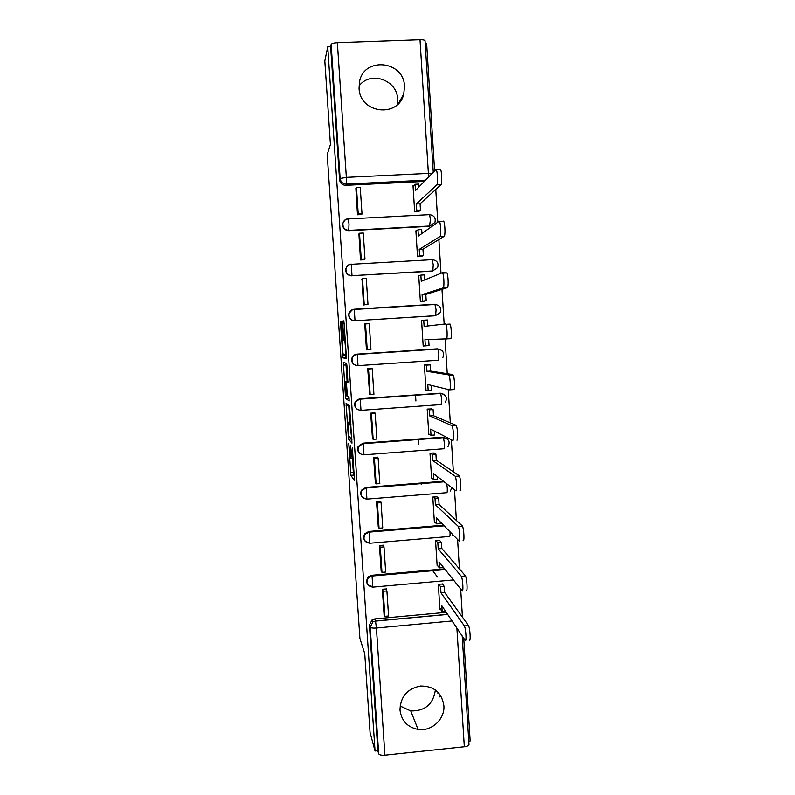 <?xml version="1.0" encoding="UTF-8"?>
<svg xmlns="http://www.w3.org/2000/svg" width="795" height="795" viewBox="0 0 795 795"><rect width="100%" height="100%" fill="white"/><g stroke="black" fill="none" stroke-linecap="round" stroke-linejoin="round"><path stroke-width="1.19" d="M348.747 443.342L350.923 475.321L354.52 480.876L352.364 447.694L352.513 460.852L350.506 445.439L350.287 457.741L348.747 443.342M344.642 220.394L342.724 223.594C342.456 227.927 344.474 230.292 348.757 230.699L429.538 226.337L434.428 222.809M399.984 710.014C401.415 720.777 407.447 727.246 418.071 729.442C431.546 731.708 445.13 719.107 443.868 705.562C441.702 692.465 433.881 685.946 420.426 686.006C407.249 688.708 400.432 696.708 399.984 710.014M400.084 705.99L410.757 710.929C425.087 711.128 433.295 704.131 435.362 689.951M359.072 88.245C359.598 113.556 398.543 118.336 403.771 93.899L404.506 86.416C404.089 60.281 363.156 56.435 359.429 82.342L359.072 88.245M397.331 104.642L397.649 99.196C397.331 79.848 370.162 70.497 359.032 86.019M341.8 324.062L341.453 321.448L340.588 321.707L340.598 324.39L342.983 357.859L346.282 358.525L346.292 355.812L344.106 323.436L343.808 320.852L342.645 321.081L343.569 337.438L343.867 340.022L344.632 340.379C345.298 342.277 346.034 355.097 345.457 354.62L343.182 354.093C342.556 352.294 341.83 339.902 342.367 340.22L341.8 324.062M375.041 751.007L370.053 732.433L364.746 653.629L359.916 638.514L327.212 154.508L330.442 144.481L324.817 60.937L327.739 46.855L375.041 751.007L377.844 750.719L378.688 753.769L370.202 627.156L372.964 621.859L375.498 621.004L447.625 614.336M346.093 403.224L348.478 439.098L351.976 443.143L349.512 405.788L346.093 403.224M345.428 395.93L343.341 362.55L346.6 363.305L346.978 366.078L347.902 382.534L346.521 381.908L346.521 384.492L347.445 396.129L348.975 397.222L349.194 400.958L345.736 398.563L345.428 395.93L346.849 395.831L345.974 395.085C345.328 393.247 344.583 380.666 345.149 381.272L345.954 381.719L346.859 395.831L347.365 395.801M424.351 181.429L345.726 185.334L346.342 184.102C342.794 183.923 340.727 182.055 340.131 178.507L331.147 44.431C331.704 43.496 333.781 42.92 337.368 42.701L420.008 39.76C422.98 39.71 424.659 40.058 425.047 40.783L425.057 40.913M468.772 741.149L470.153 741L463.743 638.256M462.432 617.119L460.673 589.006M459.421 568.912L457.582 539.507M456.4 520.457L454.482 489.76M453.359 471.783L451.361 439.764M450.308 422.861L448.231 389.53M447.247 373.71L445.081 339.038M444.157 324.102L441.98 289.33M440.986 273.281L438.88 239.524M437.797 222.202L435.759 189.468M434.597 170.875L426.637 43.298L425.206 43.347M327.739 46.855L330.641 46.746L331.147 44.431M377.844 750.719L369.417 625.039L372.159 619.772L374.674 618.927L446.273 612.319M468.98 744.458L468.99 744.627C468.722 745.67 467.172 746.386 464.32 746.763L384.899 755.161C381.431 755.409 379.354 754.942 378.688 753.769M437.369 576.961L432.649 570.562M442.497 584.037L438.313 584.265L439.903 609.278L440.539 609.218M386.648 590.417L386.549 588.896L382.335 589.274L384.045 614.416M383.747 546.463L383.667 545.171L379.434 545.539L381.163 570.79M439.744 540.54L435.551 540.759L437.151 565.881L437.797 565.821M380.835 502.311L380.765 501.267L376.522 501.605L378.281 526.966M436.982 496.865L432.778 497.064L434.378 522.295L435.054 522.236M377.903 457.96L377.844 457.155L373.6 457.483L375.379 482.953M434.209 452.991L429.996 453.17L431.606 478.52L432.311 478.461M374.962 413.42L374.922 412.863L370.659 413.171L372.497 438.751M431.417 408.928L427.193 409.097L428.813 434.547L429.588 434.487M372 368.681L367.707 368.651L369.665 394.34M428.614 364.676L424.381 364.826L426.011 390.385L426.965 390.315M369.029 323.714L364.746 323.943L366.455 349.76L370.231 349.462M423.695 320.216L421.559 320.355L423.188 346.034L427.054 345.755M362.013 279.025L363.484 304.972L367.757 304.376M419.671 275.636L418.727 275.686L420.366 301.484L424.6 301.076M358.913 233.929L360.503 259.985L364.806 259.736L364.766 259.15M416.659 230.789L415.884 230.828L417.524 256.735L421.767 256.348M355.872 188.624L357.512 214.789L361.824 214.57L361.765 213.726M413.738 185.732L413.022 185.772L414.672 211.788L418.925 211.42M351.768 275.865C347.415 275.438 345.428 273.043 345.785 268.66L346.004 268.462C346.839 265.918 348.637 264.536 351.4 264.308L432.381 259.667C437.131 260.492 438.87 263.155 437.598 267.627L432.351 271.145L352.006 275.676C347.644 275.249 345.636 272.844 346.004 268.462C346.799 265.848 348.538 264.387 351.231 264.079L352.006 275.676L432.798 270.946L433.255 264.805L432.083 259.448M352.334 309.672L349.084 313.409C349.959 310.994 351.738 309.682 354.401 309.464L435.173 304.465C440.052 305.359 441.752 308.072 440.281 312.614L435.153 315.774L355.017 320.763C350.565 320.325 348.588 317.871 349.084 313.409C349.919 310.915 351.638 309.523 354.242 309.215L355.017 320.763L435.61 315.695L436.077 309.792L434.885 304.237L354.272 309.215M356.22 365.481C352.622 364.289 351.191 361.824 351.927 358.098C352.811 355.743 354.5 354.421 356.995 354.133L437.23 348.826L437.936 349.075L438.89 354.58L438.403 360.234L358.028 365.64M357.174 409.216C354.888 407.457 354.173 405.202 355.017 402.439L359.976 398.752L440.698 393.465L441.682 399.179L441.185 404.585L361.049 410.329M359.121 452.733C357.551 450.874 357.223 448.797 358.147 446.522L362.947 443.173L442.775 437.19L443.441 437.657L444.475 443.57C444.634 446.989 444.465 448.708 443.958 448.738L364.05 454.82M366.654 498.713C361.556 498.028 359.787 495.225 361.337 490.306L365.899 487.405L443.421 481.253M369.586 542.697C364.17 541.842 362.52 538.871 364.666 533.773L368.83 531.438L443.501 525.187M372.507 586.491C366.644 585.349 365.213 582.149 368.224 576.912L371.762 575.282L444.624 568.872M415.517 394.996L415.904 401.008M418.359 439.307L418.677 444.385M421.181 483.42L421.261 484.741M438.343 692.604L437.916 693.488M402.379 96.443L402.717 96.97M432.202 259.677L431.635 259.677M348.856 313.498C348.369 317.95 350.337 320.385 354.779 320.822M440.41 349.571L437.23 348.826M443.968 394.38L440.013 393.098M447.267 438.959L442.775 437.19M330.641 46.746L339.564 179.779C340.151 183.307 342.208 185.155 345.726 185.334M440.39 695.208L439.585 696.867M352.463 460.792L353.576 475.112L354.401 476.384M351.072 438.631L351.947 439.844M348.717 405.142L349.86 422.105M348.22 433.802L348.468 435.769L351.499 439.108L351.519 437.369L350.188 424.5L347.991 422.234L348.22 433.802M350.406 424.142L350.416 425.564M347.097 381.133L346.004 364.945L343.351 365.124M345.934 363.146L346.004 364.945M349.194 398.951L345.785 398.653M345.149 381.272L347.972 381.143M348.15 396.655L348.439 398.464M345.308 354.61L345.646 357.69L346.362 357.889M344.156 337.408L344.334 340.101M445.647 611.405L442.189 611.723L441.801 605.701L465.145 640.343C466.725 643.046 465.94 628.587 464.359 625.933L468.484 625.556C470.093 628.199 470.888 642.648 469.269 639.945M442.398 583.898L444.256 586.422L440.599 586.75L440.986 592.792L444.634 592.454L468.364 625.357M444.256 586.422L444.634 592.454M385.933 588.956L386.907 590.933L383.22 591.261L384.879 616.314L383.985 614.277M383.22 591.261L382.345 589.413M386.907 590.933L388.566 615.976L384.879 616.314M440.986 592.792L464.24 625.745M440.599 586.75L438.78 584.226M442.189 611.723L439.834 608.155M443.024 566.855L443.063 567.58L439.406 567.898L439.029 561.846L462.064 590.745C463.584 593.03 462.859 578.929 461.319 576.335L465.463 575.968C467.033 578.551 467.748 592.653 466.198 590.367M439.625 540.411L441.483 542.498L437.816 542.816L438.204 548.878L441.861 548.56L465.284 575.699M441.483 542.498L441.861 548.56M383.031 545.231L383.995 546.881L380.308 547.198L381.968 572.36L381.093 570.651M380.308 547.198L379.444 545.678M383.995 546.881L385.654 572.042L381.968 572.36M438.204 548.878L461.15 576.067M437.816 542.816L436.008 540.719M439.406 567.898L437.081 564.907M440.172 521.808L440.281 523.577L436.624 523.885L436.236 517.803L458.953 540.898C460.424 542.776 459.768 529.003 458.258 526.479L462.412 526.121C463.952 528.645 464.608 542.419 463.097 540.54M436.833 496.736L438.691 498.385L435.024 498.684L435.412 504.775L439.078 504.477L462.183 525.803M438.691 498.385L439.078 504.477M380.109 501.317L381.073 502.639L377.367 502.937L379.046 528.218L378.191 526.837M377.367 502.937L376.532 501.744M381.073 502.639L382.743 527.91L379.046 528.218M435.412 504.775L458.039 526.151M435.024 498.684L433.205 497.024M436.624 523.885L434.328 521.48M437.32 476.553L437.498 479.385L433.822 479.673L433.434 473.562L455.833 490.793C457.254 492.284 456.658 478.809 455.187 476.344L459.351 476.016C460.852 478.481 461.448 491.946 459.987 490.465M434.01 452.862L435.899 454.084L432.212 454.362L432.599 460.484L436.286 460.196L459.073 475.649M435.899 454.084L436.286 460.196M377.158 457.214L378.142 458.198L374.425 458.486L376.105 483.867L375.28 482.823M374.425 458.486L373.61 457.622M378.142 458.198L379.811 483.579L376.105 483.867M432.599 460.484L454.909 475.976M432.212 454.362L430.373 453.14M433.822 479.673L431.556 477.855M434.438 431.089L434.686 434.994L431.009 435.262L430.612 429.131L452.693 440.45C454.074 441.553 453.528 428.346 452.097 425.951L456.27 425.643C457.731 428.038 458.268 441.235 456.867 440.132M431.109 408.809L433.086 409.574L429.399 409.842L429.787 415.994L433.474 415.725L455.942 425.246M433.086 409.574L433.474 415.725M374.157 412.913L375.19 413.569L371.464 413.837L373.153 439.337L372.348 438.611M371.464 413.837L370.669 413.311M375.19 413.569L376.87 439.059L373.153 439.337M429.787 415.994L451.769 425.554M429.399 409.842L427.462 409.077M431.009 435.262L428.773 434.04M431.556 385.426L431.874 390.405L428.177 390.663L427.79 384.502L449.543 389.848C450.874 390.584 450.377 377.615 448.986 375.29L453.18 375.002C454.601 377.327 455.078 390.285 453.726 389.56L449.652 389.838M427.869 364.587L430.264 364.875L426.557 365.134L426.955 371.305L430.651 371.046L452.792 374.594M430.264 364.875L430.651 371.046M370.937 368.433L372.229 368.731L368.502 368.979L370.192 394.598L369.407 394.221M368.502 368.979L367.717 368.8M372.229 368.731L373.918 394.33L370.192 394.598M426.955 371.305L448.609 374.882M426.557 365.134L424.391 364.855M428.177 390.663L425.981 390.047M446.373 338.998C447.655 339.366 447.207 326.616 445.856 324.35L450.059 324.082C451.441 326.347 451.878 339.097 450.566 338.72L424.947 339.674L425.345 345.865L423.178 345.845M427.799 325.99L427.422 319.978L423.715 320.216L424.113 326.417L445.439 323.953M428.664 339.554L429.042 345.616L425.345 345.865M367.22 349.661L370.957 349.412L369.258 323.694L365.511 323.933L367.22 349.661L366.445 349.621M365.511 323.933L364.756 324.092M423.715 320.216L421.579 320.544M442.368 272.755L446.929 272.894C448.271 275.09 448.658 287.651 447.396 287.631L443.193 287.889C444.425 287.909 444.027 275.338 442.706 273.142L442.249 272.764L421.251 281.331L420.853 275.1L418.746 276.044M420.853 275.1L424.57 274.881L424.888 279.85M447.396 287.631L425.812 294.418L426.2 300.639L420.366 301.464M423.924 301.265L426.2 300.639M366.763 304.773L367.976 304.296L366.266 278.459L362.52 278.677L364.229 304.525L363.474 304.833M362.52 278.677L361.775 279.184M367.976 304.296L364.229 304.525M443.193 287.889L422.095 294.647L422.493 300.868M422.095 294.647L425.812 294.418M443.262 221.089L443.779 221.437C445.071 223.554 445.429 235.966 444.206 236.284L439.993 236.513C441.185 236.195 440.818 223.792 439.546 221.666L439.039 221.318L418.379 236.045L417.981 229.785L415.914 231.355M417.981 229.785L421.708 229.586L421.956 233.492M444.206 236.284L422.95 249.213L423.347 255.453L419.621 255.662L417.802 256.715M421.479 256.507L423.347 255.453M364.04 259.776L364.975 258.971L363.265 233.024L359.509 233.233L361.228 259.19L360.493 259.836M359.509 233.233L358.793 234.078M364.975 258.971L361.228 259.19M439.993 236.513L419.233 249.421L419.621 255.662M419.233 249.421L422.95 249.213M440.052 169.405L440.609 169.693C441.861 171.75 442.179 184.023 440.996 184.679L436.773 184.887C437.926 184.231 437.598 171.958 436.356 169.901L435.819 169.613L415.497 190.552L415.099 184.271L413.062 186.467M415.099 184.271L418.836 184.082L419.015 186.934M440.996 184.679L420.078 203.798L420.476 210.069L416.749 210.268L415.06 211.768M418.746 211.579L420.476 210.069M361.129 214.6L361.973 213.448L360.244 187.382L356.478 187.57L358.207 213.646L357.502 214.65M356.478 187.57L355.782 188.773M361.973 213.448L358.207 213.646M436.773 184.887L416.351 203.987L416.749 210.268M416.351 203.987L420.078 203.798M429.25 214.461L429.588 214.65C434.219 215.435 435.988 218.049 434.885 222.481L429.976 226.009L348.985 230.381C344.682 229.974 342.665 227.608 342.933 223.266C343.678 220.563 345.437 219.062 348.21 218.744L349.005 223.971L348.757 230.699M429.538 226.337L430.423 219.619L429.588 214.65L348.389 218.943C345.547 219.181 343.728 220.622 342.933 223.266L342.724 223.594M425.564 180.177L346.342 184.102L346.352 177.384L428.386 173.389L420.008 39.76M337.368 42.701L346.352 177.384L340.131 178.507L339.564 179.779M374.674 618.927L375.528 621.094L372.964 621.859L372.159 619.772M452.087 620.955L376.413 628.01L384.899 755.161M464.32 746.763L456.887 628.07M356.995 354.133L437.687 348.836M359.976 398.752L440.47 393.237M362.947 443.173L443.252 437.439M365.899 487.405L443.898 481.621M446.78 483.837L447.247 487.772C447.406 491.161 447.227 492.801 446.72 492.701L367.042 499.111M368.83 531.438L369.109 531.934L443.978 525.674M450.01 531.795C450.159 535.144 449.98 536.705 449.463 536.476L370.013 543.214M371.762 575.282L372.05 575.898L445.101 569.468M452.753 579.068L452.196 580.062L372.974 587.117M372.795 587.137C366.912 585.985 365.481 582.785 368.492 577.528L372.05 575.898L372.795 587.137M369.864 543.223C364.428 542.369 362.778 539.388 364.925 534.28L369.109 531.934L369.864 543.223M366.922 499.121C361.814 498.445 360.036 495.633 361.596 490.694L366.167 487.782L366.922 499.121M363.961 454.829C359.092 454.253 357.233 451.57 358.396 446.79L363.206 443.441L363.961 454.829M360.99 410.339C356.299 409.832 354.391 407.249 355.256 402.598C356.2 400.402 357.859 399.17 360.234 398.891L360.99 410.339M358.008 365.65C353.457 365.183 351.509 362.679 352.165 358.128C353.05 355.772 354.749 354.441 357.243 354.153L358.008 365.65M369.417 625.039L370.202 627.156C370.858 627.961 372.925 628.249 376.413 628.01L375.528 621.094L447.684 614.426M432.122 173.429L428.386 173.389L428.435 177.225M351.728 458.337L350.804 458.407M353.348 460.792L352.632 460.842M353.606 475.201L350.963 475.41M353.238 472.319L350.595 472.528M351.171 438.989L348.518 439.188M348.975 436.316L348.16 436.375M348.737 405.51L346.083 405.698M350.883 424.113L350.038 424.172M350.675 422.046L347.991 422.234M347.981 381.799L346.521 381.908M347.981 381.471L345.904 381.62M346.203 354.57L345.457 354.62M343.927 340.121L344.474 340.091M345.04 337.348L343.569 337.438M344.126 323.734L342.645 323.833M343.838 321.001L342.645 321.081M345.706 357.79L343.033 357.959M345.348 355.136L342.685 355.315M341.82 324.31L340.598 324.39M341.532 321.647L340.588 321.707M410.757 710.929L418.071 729.442M398.524 103.449L403.771 93.899M368.224 576.912L368.492 577.528L372.1 576.037L445.21 569.598M364.666 533.773L364.925 534.28L369.188 532.113L444.147 525.843M361.337 490.306L366.257 487.991L444.157 481.81M358.147 446.522L363.315 443.67L443.441 437.657C448.907 438.87 450.407 441.861 447.943 446.641M355.017 402.439L355.256 402.598C356.24 400.481 357.939 399.328 360.354 399.14L440.698 393.465C445.935 394.539 447.525 397.411 445.468 402.111M351.927 358.098L352.165 358.128C353.089 355.852 354.828 354.61 357.382 354.401L437.936 349.075C442.984 350.038 444.634 352.821 442.904 357.432M452.504 535.274L453.021 534.856M450.298 491.032L451.987 487.842M433.255 172.257L425.047 40.783M468.99 744.627L462.203 635.98M353.576 475.112L350.923 475.321M351.132 438.9L348.478 439.098M350.903 424.451L350.188 424.5M347.981 381.58L345.954 381.719M348.399 398.375L345.736 398.563M345.249 340.34L344.632 340.379M345.219 339.932L343.867 340.022M345.646 357.69L342.983 357.859M464.359 625.933L468.484 625.556M461.319 576.335L465.463 575.968M458.258 526.479L462.412 526.121M455.187 476.344L459.351 476.016M452.097 425.951L456.27 425.643M448.986 375.29L453.18 375.002M445.856 324.35L450.059 324.082M442.706 273.142L446.929 272.894M439.546 221.666L443.779 221.437M436.356 169.901L440.609 169.693"/></g></svg>
